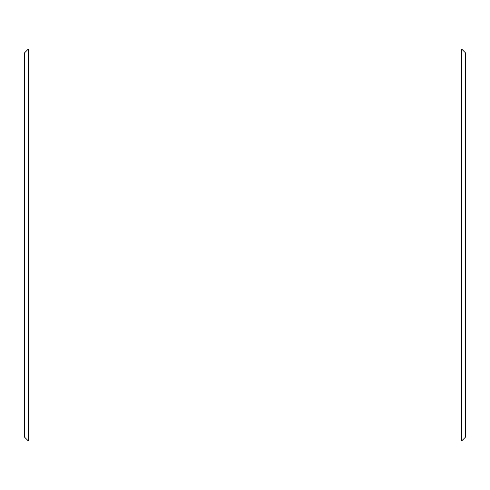 <?xml version="1.0" encoding="UTF-8"?>
<svg xmlns="http://www.w3.org/2000/svg" width="490" height="490" viewBox="0 0 490 490"><rect width="100%" height="100%" fill="white"/><g stroke="black" fill="none" stroke-linecap="round" stroke-linejoin="round"><path stroke-width="0.73" d="M24.5 437.08L24.5 52.92L28.42 49L28.42 441L24.5 437.08M461.58 49L465.5 52.92L465.5 437.08L461.58 441L461.58 49L28.42 49M461.58 441L28.42 441"/></g></svg>
